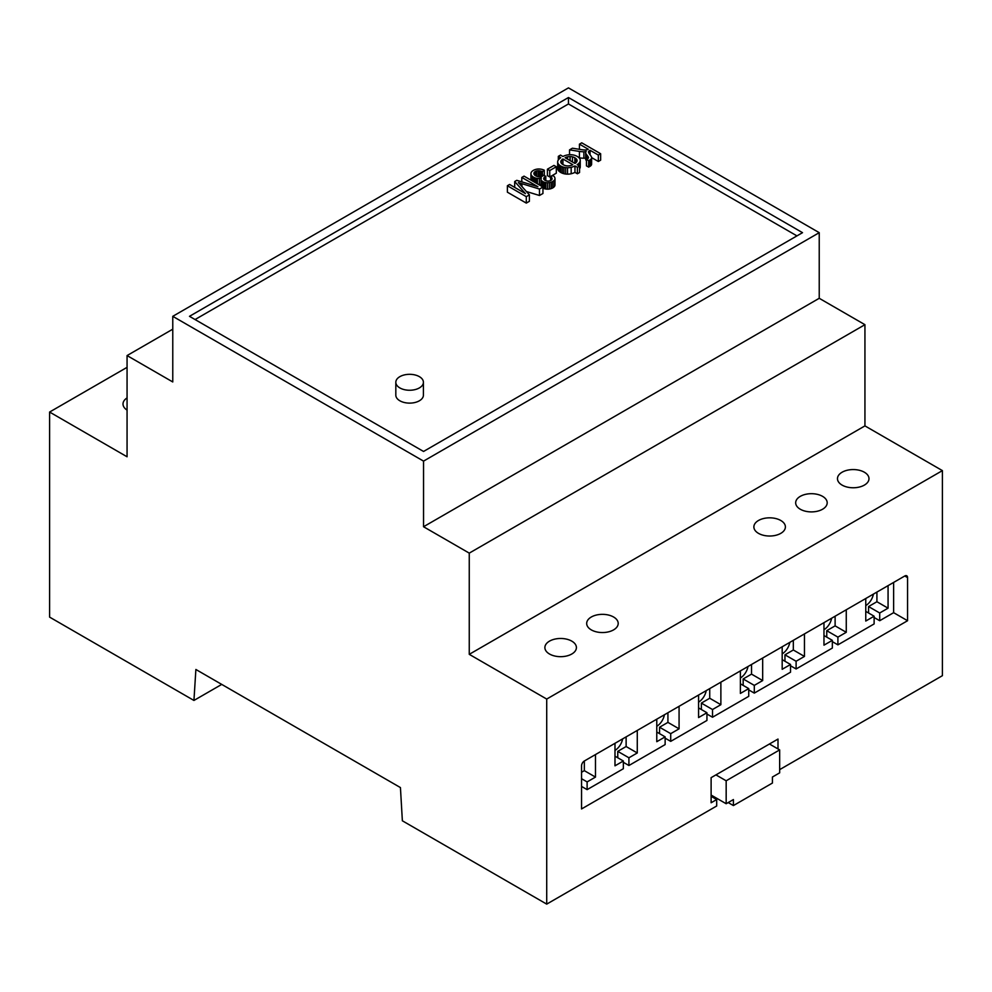 <?xml version="1.0" encoding="UTF-8"?>
<svg xmlns="http://www.w3.org/2000/svg" width="992" height="992" viewBox="0 0 992 992"><rect width="100%" height="100%" fill="white"/><g stroke="black" fill="none" stroke-linecap="round" stroke-linejoin="round"><path stroke-width="1.49" d="M469.253 654.336L546.716 699.062L546.716 904.121L402.368 820.793L400.433 787.574L195.883 669.476L193.936 700.451L49.6 617.111L49.6 412.052L127.063 456.779L127.063 355.57L172.769 381.957L172.769 316.324L423.547 461.119L423.547 526.74L469.253 553.127L469.253 654.336L864.937 425.89L942.4 470.617L942.4 675.676L779.662 769.631M546.716 699.062L942.4 470.617M758.496 533.361A15.76 9.102 0 0 0 775.67 535.333A15.76 9.102 0 0 0 785.404 526.926A15.76 9.102 0 0 0 769.631 517.824A15.76 9.102 0 0 0 753.87 526.926A15.76 9.102 0 0 0 758.496 533.361M549.506 654.013A15.76 9.102 0 0 0 566.68 655.985A15.76 9.102 0 0 0 576.414 647.578A15.76 9.102 0 0 0 560.641 638.476A15.76 9.102 0 0 0 544.881 647.578A15.76 9.102 0 0 0 549.506 654.013M800.284 509.231A15.76 9.102 0 0 0 817.47 511.202A15.76 9.102 0 0 0 827.192 502.795A15.76 9.102 0 0 0 811.431 493.694A15.76 9.102 0 0 0 795.671 502.795A15.76 9.102 0 0 0 800.284 509.231M842.084 485.1A15.76 9.102 0 0 0 859.258 487.072A15.76 9.102 0 0 0 868.992 478.665A15.76 9.102 0 0 0 853.232 469.563A15.76 9.102 0 0 0 837.471 478.665A15.76 9.102 0 0 0 842.084 485.1M591.294 629.883A15.76 9.102 0 0 0 608.48 631.854A15.76 9.102 0 0 0 618.202 623.447A15.76 9.102 0 0 0 602.442 614.346A15.76 9.102 0 0 0 586.681 623.447A15.76 9.102 0 0 0 591.294 629.883M469.253 553.127L864.937 324.682L864.937 425.89M546.716 904.121L716.695 805.988L716.695 799.552L711.115 796.328M778.001 748.935L778.001 739.065L711.115 777.666L711.115 802.764L716.695 799.552M584.338 761A3.943 2.269 120 0 0 581.548 765.824L581.548 808.951L907.568 620.719L907.568 577.604A3.943 2.269 120 0 0 906.75 575.794A3.943 2.269 120 0 0 904.778 575.992L584.338 761L584.338 770.66L595.473 777.096L595.473 754.565M172.769 316.324L568.453 87.879L819.231 232.674L819.231 298.294L864.937 324.682M423.547 526.74L819.231 298.294M423.547 461.119L819.231 232.674M189.484 316.324L423.547 451.459L802.516 232.674L568.453 97.526L189.484 316.324M127.063 355.57L172.769 329.183M49.6 412.052L127.063 367.338M127.063 397.916A15.76 9.102 0 0 0 123.008 404.017A15.76 9.102 0 0 0 127.063 410.105M193.936 700.451L221.737 684.406M874.126 617.495L879.706 620.719L893.631 612.672L893.631 582.428M893.631 612.672L907.568 620.719M832.338 641.638L837.905 644.85L874.126 623.931L874.126 616.218L865.768 621.042L865.768 598.511M790.537 665.768L796.105 668.98L832.338 648.061L832.338 640.348L823.968 645.172L823.968 622.654M748.737 689.899L754.304 693.11L790.537 672.204L790.537 664.479L782.18 669.302L782.18 646.784M706.936 714.029L712.516 717.241L748.737 696.334L748.737 688.609L740.379 693.433L740.379 670.914M665.136 738.16L670.716 741.371L706.936 720.465L706.936 712.74L698.579 717.563L698.579 695.045M623.348 762.29L628.916 765.514L665.136 744.595L665.136 736.87L656.778 741.694L656.778 719.175M581.548 786.42L587.115 789.644L623.348 768.726L623.348 761L614.99 765.824L614.99 743.306M195.052 319.548L568.453 103.962L568.453 97.526M568.453 103.962L796.948 235.885M711.115 795.051L726.169 803.731L726.169 780.791L715.939 774.888M769.445 744L779.662 749.902L779.662 772.842L772.421 777.034L772.421 783.048L733.41 805.566L728.202 802.565M581.548 772.26L584.338 770.66M587.115 789.644L587.115 781.919L595.473 777.096M617.768 757.789L617.768 751.353L626.126 746.53L626.126 736.87M614.99 750.386A11.036 6.374 120 0 0 622.604 738.904M626.126 746.53L637.273 752.965L637.273 730.434M628.916 765.514L628.916 757.789L637.273 752.965M659.568 733.658L659.568 727.223L667.926 722.387L667.926 712.74M656.778 726.256A11.036 6.374 120 0 0 664.404 714.773M667.926 722.387L679.074 728.822L679.074 706.304M670.716 741.371L670.716 733.658L679.074 728.822M701.369 709.528L701.369 703.092L709.726 698.256L709.726 688.609M698.579 702.125A11.036 6.374 120 0 0 706.205 690.643M709.726 698.256L720.874 704.692L720.874 682.174M712.516 717.241L712.516 709.528L720.874 704.692M743.169 685.385L743.169 678.95L751.527 674.126L751.527 664.479M740.379 677.995A11.036 6.374 120 0 0 747.993 666.512M751.527 674.126L762.674 680.562L762.674 658.043M754.304 693.11L754.304 685.385L762.674 680.562M784.957 661.255L784.957 654.819L793.327 649.996L793.327 640.348M782.18 653.864A11.036 6.374 120 0 0 789.793 642.382M793.327 649.996L804.462 656.431L804.462 633.913M796.105 668.98L796.105 661.255L804.462 656.431M826.758 637.124L826.758 630.689L835.115 625.865L835.115 616.218M823.968 629.722A11.036 6.374 120 0 0 831.594 618.252M835.115 625.865L846.263 632.301L846.263 609.782M837.905 644.85L837.905 637.124L846.263 632.301M868.558 612.994L868.558 606.558L876.916 601.735L876.916 592.075M865.768 605.591A11.036 6.374 120 0 0 873.394 594.121M876.916 601.735L888.063 608.17L888.063 585.652M879.706 620.719L879.706 612.994L888.063 608.17M868.558 606.558L879.706 612.994M865.768 611.382L874.126 616.218M826.758 630.689L837.905 637.124M823.968 635.525L832.338 640.348M784.957 654.819L796.105 661.255M782.18 659.655L790.537 664.479M743.169 678.95L754.304 685.385M740.379 683.786L748.737 688.609M701.369 703.092L712.516 709.528M698.579 707.916L706.936 712.74M659.568 727.223L670.716 733.658M656.778 732.046L665.136 736.87M617.768 751.353L628.916 757.789M614.99 756.177L623.348 761M581.548 778.695L587.115 781.919M557.665 168.156A8.618 4.972 0 0 0 557.665 168.342A8.618 4.972 0 0 0 557.665 168.528A10.255 5.915 0 0 0 557.926 169.62A9.312 5.382 0 0 0 558.496 170.624A9.573 5.53 0 0 0 559.401 171.529A11.582 6.684 0 0 0 560.691 172.422A11.656 6.721 0 0 0 562.266 173.178A9.387 5.419 0 0 0 563.878 173.699A9.04 5.22 0 0 0 565.626 174.034A9.895 5.716 0 0 0 567.536 174.146A9.139 5.27 0 0 0 571.169 173.749A13.504 7.787 0 0 0 574.963 172.372L577.381 173.774L579.551 172.521L579.551 166.086L577.133 164.684A12.71 7.341 0 0 0 579.415 162.651A10.218 5.902 0 0 0 580.246 160.543L580.246 160.258A8.37 4.836 0 0 0 579.502 158.311A11.148 6.436 0 0 0 577.232 156.438A13.33 7.7 0 0 0 576.873 156.228A12.226 7.056 0 0 0 576.501 156.042A10.081 5.816 0 0 0 573.413 155A8.705 5.022 0 0 0 570.115 154.702A10.218 5.902 0 0 0 566.432 155.174A12.45 7.192 0 0 0 562.935 156.488L560.505 155.087L558.335 156.339L560.765 157.74A13.888 8.023 0 0 0 558.31 160.01A8.618 4.972 0 0 0 557.665 161.907A8.618 4.972 0 0 0 557.665 162.093A10.255 5.915 0 0 0 557.926 163.184A9.312 5.382 0 0 0 558.496 164.188A9.573 5.53 0 0 0 559.401 165.094A11.582 6.684 0 0 0 560.691 165.986A11.656 6.721 0 0 0 562.266 166.743A9.387 5.419 0 0 0 563.878 167.264A9.04 5.22 0 0 0 565.626 167.598A9.895 5.716 0 0 0 567.536 167.722A9.139 5.27 0 0 0 571.169 167.313A13.504 7.787 0 0 0 574.963 165.937L577.381 167.338L579.551 166.086M579.551 168.888A10.218 5.902 0 0 0 580.246 166.978L580.246 160.258M507.383 185.752L507.383 192.188L526.293 203.1L529.393 201.302L529.393 194.866L520.44 184.859A409.126 236.208 0 0 0 519.758 184.103A233.889 135.036 0 0 0 519.225 183.532A168.925 97.526 0 0 0 518.704 182.962A77.55 44.764 0 0 0 518.345 182.578A78.405 45.272 0 0 0 518.94 182.764A179.589 103.689 0 0 0 519.845 183.049A252.985 146.06 0 0 0 520.75 183.334A453.803 262 0 0 0 521.966 183.706L539.474 189.05L542.946 187.054L524.036 176.142L521.804 177.419L537.9 186.707L516.782 180.333L514.699 181.524L525.438 193.601L509.615 184.462L507.383 185.752L526.293 196.664L529.393 194.866M526.368 191.493L539.474 195.486L542.946 193.49L542.946 187.054M588.442 157.716L588.442 157.716A2.232 1.29 180 0 1 588.206 158.261A4.501 2.604 180 0 1 587.388 158.906L586.458 159.414L586.433 165.862L588.678 167.078A102.97 59.446 0 0 0 590.029 166.321A5.468 3.162 0 0 0 590.91 165.652A5.109 2.951 0 0 0 591.43 164.908A6.262 3.608 0 0 0 591.616 164.102A4.898 2.827 0 0 0 591.616 164.04A4.898 2.827 0 0 0 591.616 163.978M585.689 159.204A6.163 3.559 0 0 0 585.689 159.253A2.951 1.699 0 0 0 585.764 159.65A11.098 6.411 0 0 0 586.086 160.307A18.712 10.8 0 0 0 586.433 160.84M569.544 154.715L569.544 149.866L579.427 151.416A17.385 10.032 0 0 0 583.879 151.776A4.687 2.703 0 0 0 586.148 151.454A6.944 4.005 0 0 0 585.801 152.173A6.163 3.559 0 0 0 585.689 152.818L585.689 159.253A6.163 3.559 0 0 0 585.689 159.303L585.689 152.867A2.951 1.699 0 0 0 585.764 153.214A11.098 6.411 0 0 0 586.086 153.872A18.712 10.8 0 0 0 586.508 154.516A43.04 24.85 0 0 0 587.227 155.471A31.087 17.943 180 0 1 587.785 156.228A14.62 8.444 180 0 1 588.132 156.761A9.25 5.344 180 0 1 588.38 157.306A3.05 1.761 180 0 1 588.442 157.616M579.03 157.79L579.427 157.852A17.385 10.032 0 0 0 583.879 158.212A4.687 2.703 0 0 0 585.689 158.013M588.591 167.115L588.678 160.642A102.97 59.446 0 0 0 590.029 159.886A5.468 3.162 0 0 0 590.91 159.216A5.109 2.951 0 0 0 591.43 158.472A6.262 3.608 0 0 0 591.616 157.666A4.898 2.827 0 0 0 591.616 157.604L598.337 161.498L600.644 160.171L600.644 153.735L581.734 142.823L579.44 144.15L588.281 149.259A4.749 2.74 180 0 1 586.867 149.817A3.67 2.12 180 0 1 585.392 150.003A8.258 4.774 180 0 1 583.817 149.928A38.787 22.394 180 0 1 580.469 149.482L572.409 148.205L569.544 149.866M542.946 188.071A7.192 4.154 0 0 0 543.467 188.331A6.857 3.956 0 0 0 544.199 188.616A6.919 3.993 0 0 0 544.992 188.852A7.514 4.34 0 0 0 545.86 189.026A6.312 3.646 0 0 0 547.646 189.162A6.907 3.993 0 0 0 549.506 189.013A7.366 4.253 0 0 0 551.242 188.579A7.973 4.6 0 0 0 552.804 187.872A7.862 4.538 0 0 0 554.379 186.558A6.535 3.77 0 0 0 554.974 185.144A6.969 4.018 0 0 0 554.987 184.983A6.969 4.018 0 0 0 554.974 184.822M541.024 179.341L541.024 185.417A5.369 3.1 0 0 0 541.012 185.603A5.369 3.1 0 0 0 541.049 185.95M539.14 184.859A5.444 3.15 0 0 0 539.363 184.834A6.274 3.621 0 0 0 541.012 184.5M530.931 180.06A7.8 4.501 0 0 0 530.931 180.11L530.931 173.761A8.804 5.084 0 0 0 531.117 174.728A7.812 4.514 0 0 0 531.588 175.584A7.973 4.6 0 0 0 532.357 176.378A9.598 5.543 0 0 0 533.46 177.146A10.131 5.853 0 0 0 534.428 177.642A7.564 4.365 0 0 0 535.345 177.99A6.746 3.894 0 0 0 536.35 178.262A5.964 3.447 0 0 0 537.366 178.411A5.444 3.15 0 0 0 539.363 178.399A6.274 3.621 0 0 0 541.359 177.952A6.907 3.993 0 0 0 541.024 178.994A5.369 3.1 0 0 0 541.012 179.168A5.369 3.1 0 0 0 541.173 179.912A6.002 3.46 0 0 0 541.421 180.37A5.816 3.36 0 0 0 541.768 180.792A5.94 3.435 0 0 0 542.227 181.176A6.684 3.856 0 0 0 542.798 181.548A7.192 4.154 0 0 0 543.467 181.896A6.857 3.956 0 0 0 544.199 182.181A6.919 3.993 0 0 0 544.992 182.416A7.514 4.34 0 0 0 545.86 182.59A6.312 3.646 0 0 0 547.646 182.726A6.907 3.993 0 0 0 549.506 182.578A7.366 4.253 0 0 0 551.242 182.144A7.973 4.6 0 0 0 552.804 181.437A7.862 4.538 0 0 0 554.379 180.122A6.535 3.77 0 0 0 554.974 178.709A6.969 4.018 0 0 0 554.987 178.548A6.969 4.018 0 0 0 554.9 177.94A7.911 4.576 0 0 0 554.578 177.159A8.978 5.183 0 0 0 554.02 176.402A12.388 7.155 0 0 0 553.139 175.596L550.597 176.588A10.528 6.076 180 0 1 551.267 177.171A6.808 3.931 180 0 1 551.701 177.667A5.555 3.212 180 0 1 551.986 178.2A4.092 2.368 180 0 1 552.073 178.684L552.073 178.758A3.844 2.22 180 0 1 551.75 179.614A4.34 2.505 180 0 1 550.845 180.37L550.61 180.507A4.104 2.368 180 0 1 549.345 180.941A3.683 2.12 180 0 1 547.956 181.077A4.092 2.356 180 0 1 547.162 181.015A3.906 2.257 180 0 1 546.406 180.866A4.142 2.393 180 0 1 545.724 180.643A5.295 3.05 180 0 1 545.042 180.308A6.25 3.608 180 0 1 544.633 180.06A4.848 2.802 180 0 1 544.323 179.812A3.869 2.232 180 0 1 543.777 179.068A3.435 1.984 180 0 1 543.703 178.634A3.435 1.984 180 0 1 543.752 178.3A5.902 3.41 180 0 1 544.335 177.308A6.163 3.559 180 0 1 545.439 176.427L544.013 174.939A12.164 7.018 180 0 1 543.306 175.584A5.047 2.914 180 0 1 542.76 175.956L542.475 176.117A4.7 2.716 180 0 1 540.975 176.626A4.538 2.616 180 0 1 539.276 176.774A4.985 2.877 180 0 1 538.296 176.7A4.898 2.827 180 0 1 537.379 176.514A5.258 3.038 180 0 1 536.523 176.229A6.832 3.943 180 0 1 535.68 175.807A7.031 4.055 180 0 1 534.924 175.286A5.605 3.236 180 0 1 534.39 174.766A5.332 3.075 180 0 1 534.056 174.195A5.617 3.249 180 0 1 533.907 173.588L533.894 173.364A4.749 2.74 180 0 1 534.291 172.335A4.91 2.84 180 0 1 535.32 171.455A4.489 2.592 180 0 1 536.746 170.909A4.204 2.418 180 0 1 538.358 170.711A4.117 2.381 180 0 1 539.214 170.76A6.498 3.745 180 0 1 540.256 170.934A8.444 4.873 180 0 1 541.248 171.207A14.124 8.159 180 0 1 542.45 171.628L544.286 170.215A10.602 6.126 0 0 0 542.934 169.669A8.37 4.836 0 0 0 541.607 169.297A7.862 4.538 0 0 0 540.181 169.074A7.961 4.6 0 0 0 538.706 169A7.056 4.067 0 0 0 535.953 169.347A8.32 4.799 0 0 0 533.423 170.339L533.051 170.562A8.42 4.861 0 0 0 531.439 172.087A7.8 4.501 0 0 0 530.931 173.699A7.8 4.501 0 0 0 530.931 173.761M547.41 169.198L547.41 175.634L549.742 176.973L556.314 173.178L556.314 166.743L553.982 165.404L547.41 169.198L549.742 170.537L556.314 166.743M395.82 382.28L395.82 395.151A13.789 7.961 0 0 0 399.863 400.78A13.789 7.961 0 0 0 414.892 402.516A13.789 7.961 0 0 0 423.41 395.151L423.41 382.28A13.789 7.961 0 0 0 409.622 374.319A13.789 7.961 0 0 0 395.82 382.28A13.789 7.961 0 0 0 399.863 387.922A13.789 7.961 0 0 0 414.892 389.645A13.789 7.961 0 0 0 423.41 382.28M733.41 805.566L733.41 799.552L726.169 803.731M726.169 780.791L779.662 749.902M558.335 159.985L558.335 156.339M580.246 166.978L580.246 160.543M577.381 173.774L577.381 167.338M574.963 172.372L574.963 165.937M526.293 203.1L526.293 196.664M514.699 187.389L514.699 181.524M521.804 181.846L521.804 177.419M539.474 195.486L539.474 189.05M588.504 152.086L588.504 151.826A2.666 1.538 180 0 1 588.864 151.193A7.738 4.464 180 0 1 590.066 150.288L598.337 155.062L600.644 153.735M591.616 164.04L591.616 157.604A4.898 2.827 0 0 0 591.48 156.947A8.246 4.762 0 0 0 591.319 156.6A21.179 12.226 0 0 0 590.984 156.042A31.161 17.992 0 0 0 590.612 155.496A59.619 34.422 0 0 0 590.054 154.752L590.066 150.288M590.054 154.752A48.447 27.974 180 0 1 589.322 153.723A21.105 12.189 180 0 1 588.901 153.041A12.536 7.242 180 0 1 588.566 152.334A3.311 1.91 180 0 1 588.504 151.962L588.504 151.826M586.458 159.414L588.591 160.679M579.44 149.321L579.44 144.15M598.337 161.498L598.337 155.062M545.811 180.68L545.811 176.254M545.612 180.594L545.612 176.34M545.451 180.519L545.451 176.427M550.597 180.507L550.597 176.588M544.286 175.138L544.286 170.215M542.45 176.117L542.45 171.628M549.742 176.973L549.742 170.537M570.214 165.652A9.585 5.53 0 0 0 572.83 164.697L562.923 158.98A9.238 5.332 0 0 0 561.298 160.444A6.014 3.472 0 0 0 560.802 161.82A5.704 3.298 0 0 0 560.951 162.552A6.138 3.546 0 0 0 561.373 163.271A6.969 4.018 0 0 0 562.042 163.928A10.007 5.778 0 0 0 563.072 164.622A9.883 5.704 0 0 0 564.25 165.205A6.981 4.03 0 0 0 565.366 165.59A6.188 3.571 0 0 0 566.593 165.825A5.803 3.348 0 0 0 567.846 165.924A5.89 3.398 0 0 0 570.214 165.652M574.988 163.444A8.891 5.134 0 0 0 576.563 162.031A6.448 3.72 0 0 0 577.096 160.63A5.518 3.187 0 0 0 577.096 160.568A5.518 3.187 0 0 0 576.724 159.427A7.527 4.34 0 0 0 575.484 158.199A9.449 5.456 0 0 0 575.186 158.001A10.701 6.175 0 0 0 574.864 157.802A8.606 4.972 0 0 0 572.458 156.835A5.605 3.236 0 0 0 570.152 156.525L570.003 156.525A6.25 3.608 0 0 0 567.585 156.81A8.965 5.183 0 0 0 565.105 157.74L574.988 163.444M562.923 164.536L562.923 158.98M570.003 160.568L570.003 156.525M570.152 160.654L570.152 156.525M904.778 575.992L907.568 577.604M559.401 171.529L559.401 165.094M558.496 170.624L558.496 164.188M557.926 169.62L557.926 163.184M557.665 168.528L557.665 162.093M579.415 165.999L579.415 162.651M571.169 173.749L571.169 167.313M567.536 174.146L567.536 167.722M565.626 174.034L565.626 167.598M563.878 173.699L563.878 167.264M562.266 173.178L562.266 166.743M560.691 172.422L560.691 165.986M520.75 185.206L520.75 183.334M519.845 184.202L519.845 183.049M521.966 186.57L521.966 183.706M588.864 152.979L588.864 151.193M591.616 164.102L591.616 157.666M591.43 164.908L591.43 158.472M590.91 165.652L590.91 159.216M590.029 166.321L590.029 159.886M588.678 167.078L588.678 160.642M588.38 157.988L588.38 157.306M588.132 158.336L588.132 156.761M587.785 158.633L587.785 156.228M587.227 158.993L587.227 155.471M586.508 159.39L586.508 154.516M586.086 160.307L586.086 153.872M585.764 159.65L585.764 153.214M583.879 158.212L583.879 151.776M579.427 157.852L579.427 151.416M544.335 179.825L544.335 177.308M545.439 180.519L545.439 176.427M543.752 178.969L543.752 178.3M551.986 179.205L551.986 178.2M551.701 179.676L551.701 177.667M551.267 180.098L551.267 177.171M554.974 185.144L554.974 178.709M554.379 186.558L554.379 180.122M552.804 187.872L552.804 181.437M551.242 188.579L551.242 182.144M549.506 189.013L549.506 182.578M547.646 189.162L547.646 182.726M545.86 189.026L545.86 182.59M544.992 188.852L544.992 182.416M544.199 188.616L544.199 182.181M543.467 188.331L543.467 181.896M542.798 186.967L542.798 181.548M542.227 186.632L542.227 181.176M541.768 186.372L541.768 180.792M541.421 186.174L541.421 180.37M541.173 186.025L541.173 179.912M539.363 184.834L539.363 178.399M537.366 183.83L537.366 178.411M536.35 183.247L536.35 178.262M535.345 182.664L535.345 177.99M534.428 182.131L534.428 177.642M533.46 181.573L533.46 177.146M532.357 180.941L532.357 176.378M531.588 180.494L531.588 175.584M531.117 180.222L531.117 174.728M541.248 176.564L541.248 171.207M540.256 176.737L540.256 170.934M539.214 176.774L539.214 170.76M538.358 176.7L538.358 170.711M536.746 176.303L536.746 170.909M535.32 175.584L535.32 171.455M534.291 174.629L534.291 172.335M561.298 163.159L561.298 160.444M567.585 159.179L567.585 156.81M572.458 161.994L572.458 156.835M574.864 163.37L574.864 157.802M575.186 163.308L575.186 158.001M575.484 163.097L575.484 158.199M576.724 161.783L576.724 159.427M557.665 168.342L557.665 161.907M554.987 184.983L554.987 178.548M541.012 185.603L541.012 179.168M530.931 180.11L530.931 173.699"/></g></svg>
